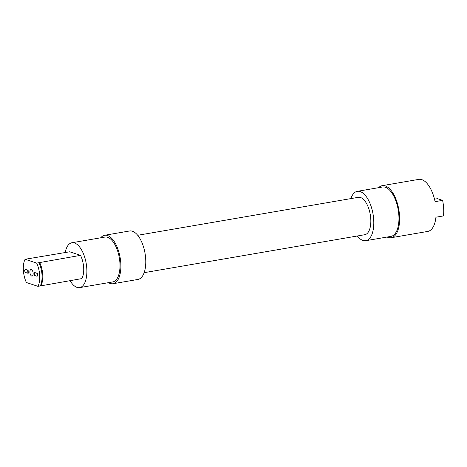<?xml version="1.0" encoding="UTF-8"?>
<svg xmlns="http://www.w3.org/2000/svg" width="467" height="467" viewBox="0 0 467 467"><rect width="100%" height="100%" fill="white"/><g stroke="black" fill="none" stroke-linecap="round" stroke-linejoin="round"><path stroke-width="0.7" d="M36.66 263.084L25.095 259.267A16.847 7.834 -99.8 0 0 23.35 270.101A16.847 7.834 -99.8 0 0 26.397 282.517L37.961 286.335A16.847 7.834 -99.8 0 0 39.707 275.501A16.847 7.834 -99.8 0 0 36.66 263.084L38.965 262.688A16.847 7.834 80.2 0 1 42.012 275.104A16.847 7.834 80.2 0 1 40.827 284.695A16.847 7.834 80.2 0 1 40.267 285.938L81.824 278.601A16.316 7.583 80.2 0 0 83.681 267.807A16.316 7.583 80.2 0 0 80.522 255.356L38.965 262.688M25.095 259.267L69.7 251.783L80.522 255.356M104.701 235.263L129.604 230.978A24.588 11.43 80.2 0 1 145.704 259.15A24.588 11.43 80.2 0 1 137.94 279.441L113.043 283.726A24.588 11.43 -99.8 0 0 120.807 263.435A24.588 11.43 -99.8 0 0 104.701 235.263A24.588 11.43 -99.8 0 0 100.755 237.791M387.131 237.032A26.409 12.276 -99.8 0 0 391.206 237.715L427.76 231.428A26.409 12.276 -99.8 0 0 435.939 217.208L443.487 215.912A26.409 12.276 -99.8 0 0 443.65 208.335A26.409 12.276 80.2 0 0 442.617 200.361L437.515 198.679L434.508 199.193M357.319 191.336L382.479 187.01A25.043 11.64 80.2 0 1 398.882 215.701A25.043 11.64 80.2 0 1 390.972 236.372L365.813 240.698A25.043 11.64 -99.8 0 0 373.723 220.033A25.043 11.64 -99.8 0 0 357.319 191.336A25.043 11.64 -99.8 0 0 350.857 198.609M357.29 236.004A25.043 11.64 -99.8 0 0 365.813 240.698M144.151 272.675L364.78 234.714A18.972 8.82 -99.8 0 0 370.582 216.793A18.972 8.82 -99.8 0 0 360.53 197.506A18.972 8.82 -99.8 0 0 358.347 197.319L137.718 235.28M442.617 200.361L435.069 201.662A26.409 12.276 -99.8 0 0 418.806 179.375L382.251 185.662A26.409 12.276 80.2 0 1 399.548 215.917A26.409 12.276 -99.8 0 1 391.206 237.715M378.644 187.67A26.409 12.276 80.2 0 1 382.251 185.662M108.478 282.663A24.588 11.43 -99.8 0 0 113.043 283.726M71.9 242.752A22.766 10.583 -99.8 0 1 86.815 268.84A22.766 10.583 80.2 0 1 79.624 287.625L112.734 281.934A22.766 10.583 80.2 0 0 119.926 263.143A22.766 10.583 -99.8 0 0 105.011 237.055L71.9 242.752A22.766 10.583 -99.8 0 0 65.211 252.554M79.624 287.625A22.766 10.583 80.2 0 1 70.044 280.626M37.961 286.335L40.267 285.938M33.151 273.335A3.339 1.553 -99.8 0 0 30.962 269.512A3.339 1.553 -99.8 0 0 29.906 272.267A3.339 1.553 80.2 0 0 32.095 276.09A3.339 1.553 80.2 0 0 33.151 273.335M27.897 273.253L28.294 273.189L28.131 270.224L25.551 269.377L24.5 270.679L25.317 272.407L27.897 273.253L27.734 270.294L25.154 269.441M37.109 276.295L38.16 274.993L37.342 273.265L34.365 272.483L34.529 275.442L37.109 276.295L37.763 275.057L36.94 273.335L34.365 272.483M28.131 270.224L27.734 270.294M37.342 273.265L36.94 273.335M38.16 274.993L37.763 275.057M40.898 285.641A16.316 7.583 -99.8 0 0 42.76 274.847A16.316 7.583 -99.8 0 0 39.602 262.396"/></g></svg>
